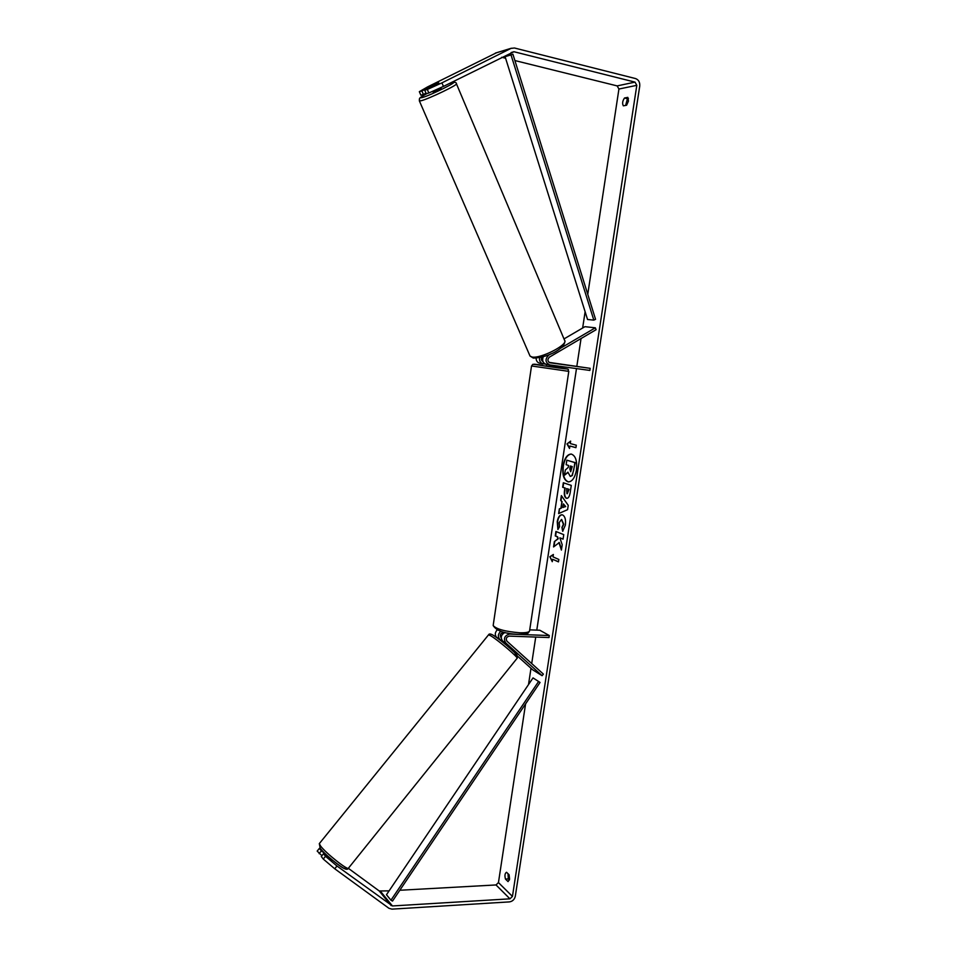 <?xml version="1.0" encoding="UTF-8"?>
<svg xmlns="http://www.w3.org/2000/svg" width="957" height="957" viewBox="0 0 957 957"><rect width="100%" height="100%" fill="white"/><g stroke="black" fill="none" stroke-linecap="round" stroke-linejoin="round"><path stroke-width="1.44" d="M563.996 338.922L584.918 326.684L595.326 327.808L560.575 348.204M550.921 353.875L548.564 355.25C544.892 359.234 545.239 362.452 549.605 364.892L589.871 370.431L590.194 368.337L550.072 362.787M549.509 364.88L546.22 364.318C542.906 363.074 541.913 360.574 543.253 356.782M536.123 358.205C536.207 360.933 537.403 362.607 539.736 363.217L542.966 363.768M595.326 327.808L596.103 329.698L549.378 357.152C547.237 359.485 547.44 361.351 550 362.775M549.031 362.368L590.194 368.337M554.845 363.361L549.438 362.607L554.845 363.361M549.21 362.488L555.216 363.385L549.222 362.5M539.569 357.727C539.174 360.933 540.334 362.954 543.062 363.78L545.502 364.127M541.77 357.2C540.944 359.15 541.351 360.598 542.978 361.555M504.937 632.457C501.085 634.706 500.296 637.541 502.569 640.963L508.107 646.585M501.839 641.142L499.686 639.204C497.604 636.513 497.987 633.881 500.81 631.333M542.117 675.702L505.667 642.841C503.298 638.463 504.59 635.544 509.543 634.084L549.294 635.544L548.995 637.541L509.244 636.118C506.349 636.967 505.595 638.666 506.983 641.226L543.397 674.111L542.117 675.702L532.75 669.864L517.39 656.035M497.664 638.283L496.635 637.362C494.697 635.005 494.889 632.529 497.185 629.957M501.217 637.805L500.978 637.601C499.602 635.065 500.355 633.378 503.215 632.541L504.578 632.589M529.723 629.85L539.796 630.232L549.294 635.544M508.299 646.178L504.506 642.709M571.353 454.073C567.465 454.515 564.797 458.475 563.35 465.951C562.489 474.911 564.211 480.235 568.518 481.921M576.473 470.078C577.334 460.891 575.564 455.556 571.173 454.049C567.202 454.324 564.474 458.283 562.991 465.915C562.13 475.055 563.912 480.39 568.338 481.909C572.25 481.646 574.966 477.699 576.473 470.078M443.438 86.417L428.844 92.996L427.324 89.468L441.931 82.864L443.438 86.417L513.933 51.726L635.017 82.123L636.812 85.329L512.45 896.41L509.949 898.826L392.43 905.956L336.984 866.013L334.747 868.789L323.275 859.063L325.524 856.3L336.984 866.013M514.902 60.554L617.157 85.903L618.928 89.025L587.765 294.325M585.122 311.731L582.646 328.012M581.043 338.551L576.844 366.22M576.485 368.589L536.781 630.125M535.729 637.063L531.709 663.548M530.991 668.285L528.515 684.566M525.584 703.885L498.453 882.593L496.001 884.95L399.811 890.261M558.948 542.511L561.4 550.072L562.214 544.736L559.869 537.834L563.063 539.15L563.757 534.652L555.909 531.47L555.239 535.932L557.237 536.757L557.871 538.755L554.378 541.59L553.565 546.937L559.307 542.535L561.508 549.33M560.934 508.155L561.879 501.887L560.67 500.248L561.364 495.618L568.243 505.332L567.585 509.662L558.637 513.586L559.367 508.813L561.292 508.191L561.879 501.887M623.342 105.832C622.098 103.535 622.505 100.928 624.526 97.997L627.804 97.363L628.474 101.059L626.608 105.234L623.342 105.832M505.475 879.076L508.059 881.588L509.579 879.136L509.1 874.746L506.516 872.27C504.877 873.298 504.53 875.571 505.475 879.076L508.299 878.933L509.387 879.985M552.273 561.687L549.832 556.747L553.373 554.474L553.014 556.878L558.84 559.462L558.469 561.879L552.644 559.283L552.273 561.687M570.264 443.558L570.635 441.105L566.987 443.928L569.523 448.462L569.894 446.01L575.923 447.685L576.305 445.208L570.264 443.558M566.975 498.346L566.341 498.238C564.51 497.257 563.912 494.59 564.558 490.247L564.893 488.022L562.644 487.257L563.326 482.759L571.281 485.402L570.216 492.424C569.559 496.36 568.422 498.334 566.795 498.334L566.7 498.262C564.869 497.281 564.271 494.625 564.917 490.283L564.893 488.022M557.907 529.52L557.237 521.697C558.063 517.223 559.618 514.914 561.915 514.77L562.572 514.926C565.037 516.278 565.97 519.663 565.384 525.07L562.68 531.314L561.926 527.427L563.386 524.245L561.484 519.472L559.187 522.606L559.582 526.625L557.907 529.52M441.931 82.864L511.062 48.364L514.471 48.006L635.556 78.57C638.618 79.742 640.006 82.23 639.743 86.058L515.309 896.231C514.507 899.496 512.569 901.374 509.483 901.889L391.975 909.138L388.985 908.325L334.747 868.789M625.639 105.414L627.433 98.715L628.426 98.523M508.023 873.717L508.299 878.933M501.695 57.276L505.595 58.245M419.333 91.669L420.841 95.15L423.413 94.456L421.893 90.963L419.333 91.669L427.612 86.884L496.623 52.707M389.092 890.859L379.235 890.979L348.336 868.31C347.511 870.392 344.03 869.123 337.917 864.482C329.352 857.819 323.454 852.436 320.236 848.321L319.303 843.631L320.571 846C325.942 853.297 348.743 871.277 348.527 868.071L517.055 658.344C519.615 658.536 498.238 640.197 490.821 635.843L488.56 634.814L319.303 843.631M333.108 860.726L323.514 853.704L321.289 856.467L323.275 859.063M320.918 849.194L319.387 848.369L317.174 851.096L321.911 855.69M323.514 853.704L325.524 856.3M319.387 848.369L321.361 850.905L319.136 853.656M321.361 850.905L325.248 853.764M423.413 94.456L425.997 93.164M427.324 89.468L424.717 90.185L426.236 93.702L428.844 92.996M424.717 90.185L438.462 83.02L421.893 90.963M624.526 97.997L627.433 98.715M567.932 472.519L564.546 475.186L565.348 469.971L568.255 467.435L568.554 465.449L566.149 464.719L566.831 460.197L574.858 462.59L573.674 470.389L571.975 475.473L570.264 476.419L567.908 472.172L564.546 475.186M566.831 460.197L575.229 462.626L572.334 475.509L570.444 476.419M552.356 561.149L549.832 556.747M550.191 556.771L553.337 554.749M558.493 561.759L552.644 559.283M575.935 447.625L569.894 446.01M570.587 441.452L566.987 443.928M567.345 443.964L569.594 447.984M562.238 501.923L560.67 500.248M561.029 500.284L561.663 496.049M559.02 513.407L559.367 508.813M559.725 508.849L561.292 508.191M562.812 507.497L565.683 506.54L563.362 503.872L562.812 507.497L565.324 506.516L563.362 503.872M565.252 488.046L562.644 487.257M563.003 487.292L563.673 482.878M567.274 493.716L569.08 489.35L566.616 488.596L566.951 493.692L568.721 489.314L566.616 488.596M556.256 531.614L555.598 535.956L557.596 536.781L558.23 538.779L554.378 541.59M554.725 541.614L553.971 546.591M563.087 539.042L559.869 537.834M558.11 529.161L557.596 521.721C558.386 517.39 559.893 515.081 562.094 514.794M562.979 531.027L561.926 527.427M562.285 527.451L563.745 524.269L561.663 519.495M570.683 471.741L572.226 466.573L570.288 465.987L569.834 468.978L570.707 471.741L569.834 468.978M570.635 466.083L570.193 469.014M432.456 91.37L433.15 92.039L441.081 88.211L440.818 87.601M430.734 86.597L438.844 82.96L430.734 86.597M546.519 364.366L546.28 365.981L552.452 366.914L554.653 367.177L554.881 365.622M549.45 364.856L554.737 365.598M549.402 365.179L554.689 365.909M505.093 56.654L512.916 54.214L595.553 319.315L593.818 320.117L587.55 319.494L505.093 56.654L511.026 54.92L593.818 320.117M512.916 54.214L511.026 54.92M390.958 900.202L392.502 901.087L540.047 682.449L533.025 677.891L386.472 894.735L390.958 900.202L538.635 681.444M547.918 355.155L548.564 355.25M496.635 637.362L499.686 639.204M502.569 640.963L505.667 642.841M507.808 633.067L509.543 634.084M320.679 848.835C326.6 856.802 350.645 874.734 344.831 866.875M514.567 654.409C524.544 660.737 502.186 640.58 493.489 635.436M618.928 89.025L636.812 85.329M498.453 882.593L512.45 896.41M379.235 890.979L391.15 905.597M380.491 891.326L392.43 905.956M496.001 884.95L509.949 898.826M617.157 85.903L635.017 82.123M511.122 52.563L513.933 51.726M495.331 53.137L511.062 48.364M427.145 93.451C417.168 98.966 420.518 98.045 419.381 98.918L419.393 100.964L530.034 356.064L532.008 356.997C540.549 359.007 568.937 344.364 564.558 340.249L456.393 83.714C459.42 84.144 428.509 99.061 421.008 100.772L419.322 100.772M427.169 93.451C420.697 96.896 418.963 98.296 421.965 97.638C430.243 95.616 462.016 79.706 451.776 82.721L449.036 83.618M493.25 624.957L531.518 366.017L532.882 364.294L542.703 365.251C523.575 362.607 539.616 365.383 558.398 367.943C570.695 369.546 569.463 369.223 554.689 366.962C574.559 369.88 566.233 368.888 568.793 371.364L531.53 365.969M529.532 631.118C527.474 633.57 529.257 634.12 518.634 634.335C504.961 633.845 496.468 630.914 493.166 625.543C496.408 629.168 505.236 631.572 519.639 632.768C526.302 632.936 529.628 632.194 529.616 630.555L568.793 371.412M546.22 364.318L549.605 364.892M543.062 363.78L539.736 363.217M517.163 658.213L517.079 655.389C516.708 653.822 502.688 641.322 493.369 635.34M502.246 640.64L501.683 641.334M488.56 634.814C489.111 633.606 490.63 633.737 493.118 635.185M511.313 48.245L495.582 53.018M449.096 83.594L451.895 82.661C454.946 81.991 456.441 82.35 456.393 83.714M530.034 356.064L533.372 358.109C550.323 357.392 565.695 347.104 564.821 340.919"/></g></svg>

